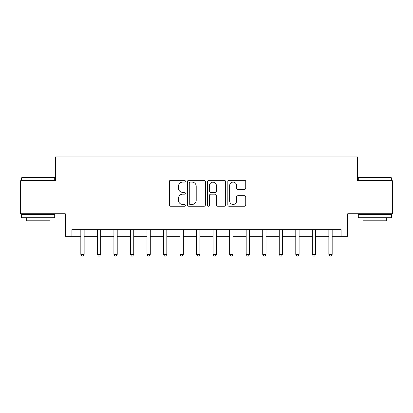 <?xml version="1.0" encoding="UTF-8"?>
<svg xmlns="http://www.w3.org/2000/svg" width="413" height="413" viewBox="0 0 413 413"><rect width="100%" height="100%" fill="white"/><g stroke="black" fill="none" stroke-linecap="round" stroke-linejoin="round"><path stroke-width="0.62" d="M185.334 181.199A0.909 0.909 0 0 0 184.425 180.29L170.631 180.29A1.301 1.301 0 0 0 169.335 181.586L169.335 204.956A1.301 1.301 0 0 0 170.631 206.257L184.425 206.257A0.909 0.909 0 0 0 185.334 205.349A0.909 0.909 0 0 0 184.425 204.44L182.644 204.44A4.156 4.156 0 0 1 178.488 200.284L178.488 198.338A4.156 4.156 0 0 1 182.644 194.182L184.425 194.182A0.909 0.909 0 0 0 185.334 193.274A0.909 0.909 0 0 0 184.425 192.365L182.644 192.365A4.156 4.156 0 0 1 178.488 188.209L178.488 186.263A4.156 4.156 0 0 1 182.644 182.107L184.425 182.107A0.909 0.909 0 0 0 185.334 181.199M244.444 189.443A1.301 1.301 0 0 0 245.745 188.142L245.745 181.586A1.301 1.301 0 0 0 244.444 180.29L229.122 180.29A1.301 1.301 0 0 0 227.826 181.586L227.826 204.956A1.301 1.301 0 0 0 229.122 206.257L244.444 206.257A1.301 1.301 0 0 0 245.745 204.956L245.745 197.037A1.301 1.301 0 0 0 244.444 195.741L237.888 195.741A1.301 1.301 0 0 0 236.592 197.037L236.592 200.966A3.474 3.474 0 0 1 233.118 204.44A3.474 3.474 0 0 1 229.643 200.966L229.643 185.582A3.474 3.474 0 0 1 233.118 182.107A3.474 3.474 0 0 1 236.592 185.582L236.592 188.142A1.301 1.301 0 0 0 237.888 189.443L244.444 189.443M71.908 236.262L71.908 229.649L341.092 229.649L341.092 236.262L347.705 236.262L347.705 213.774L392.35 213.774L392.35 180.708L357.627 180.708L357.627 156.894L55.373 156.894L55.373 180.708L20.65 180.708L20.65 213.774L65.295 213.774L65.295 236.262L80.834 236.262M205.364 181.586A1.301 1.301 0 0 0 204.063 180.29L188.746 180.29A1.301 1.301 0 0 0 187.445 181.586L187.445 204.956A1.301 1.301 0 0 0 188.746 206.257L204.063 206.257A1.301 1.301 0 0 0 205.364 204.956L205.364 181.586M208.937 180.29L224.254 180.29A1.301 1.301 0 0 1 225.555 181.586L225.555 204.956A1.301 1.301 0 0 1 224.254 206.257L217.697 206.257A1.301 1.301 0 0 1 216.402 204.956L216.402 195.478A1.301 1.301 0 0 0 215.101 194.182L210.754 194.182A1.301 1.301 0 0 0 209.453 195.478L209.453 205.349A0.909 0.909 0 0 1 208.544 206.257A0.909 0.909 0 0 1 207.636 205.349L207.636 181.586A1.301 1.301 0 0 1 208.937 180.29M84.144 236.262L97.37 236.262M100.679 236.262L113.905 236.262M117.215 236.262L130.441 236.262M133.745 236.262L146.976 236.262M150.28 236.262L163.512 236.262M166.816 236.262L180.042 236.262M183.351 236.262L196.578 236.262M199.887 236.262L213.113 236.262M216.422 236.262L229.649 236.262M232.958 236.262L246.184 236.262M249.488 236.262L262.72 236.262M266.024 236.262L279.255 236.262M282.559 236.262L295.785 236.262M299.095 236.262L312.321 236.262M315.63 236.262L328.856 236.262M332.166 236.262L341.092 236.262M190.171 182.107A0.909 0.909 0 0 0 189.262 183.016L189.262 203.532A0.909 0.909 0 0 0 190.171 204.44L192.055 204.44A4.156 4.156 0 0 0 196.211 200.284L196.211 186.263A4.156 4.156 0 0 0 192.055 182.107L190.171 182.107M216.402 185.644A3.474 3.474 0 0 0 212.927 182.169A3.474 3.474 0 0 0 209.453 185.644L209.453 191.064A1.301 1.301 0 0 0 210.754 192.365L215.101 192.365A1.301 1.301 0 0 0 216.402 191.064L216.402 185.644M84.309 229.649L84.237 229.814A1.322 1.322 0 0 0 84.144 230.309L84.144 254.382L80.834 254.382L80.834 230.309A1.322 1.322 0 0 0 80.742 229.814L80.674 229.649M84.144 254.382L83.152 256.106L81.831 256.106L80.834 254.382M100.839 229.649L100.772 229.814A1.322 1.322 86.8 0 0 100.679 230.309L100.679 254.382L97.37 254.382L97.37 230.309A1.322 1.322 86.8 0 0 97.277 229.814L97.21 229.649M100.679 254.382L99.688 256.106L98.361 256.106L97.37 254.382M117.375 229.649L117.307 229.814A1.322 1.322 86.8 0 0 117.215 230.309L117.215 254.382L113.905 254.382L113.905 230.309A1.322 1.322 86.8 0 0 113.812 229.814L113.74 229.649M117.215 254.382L116.218 256.106L114.897 256.106L113.905 254.382M133.91 229.649L133.843 229.814A1.322 1.322 86.8 0 0 133.745 230.309L133.745 254.382L130.441 254.382L130.441 230.309A1.322 1.322 86.8 0 0 130.343 229.814L130.276 229.649M133.745 254.382L132.754 256.106L131.432 256.106L130.441 254.382M150.446 229.649L150.378 229.814A1.322 1.322 86.8 0 0 150.28 230.309L150.28 254.382L146.976 254.382L146.976 230.309A1.322 1.322 86.8 0 0 146.878 229.814L146.811 229.649M150.28 254.382L149.289 256.106L147.968 256.106L146.976 254.382M22.039 177.399L54.315 177.399L54.712 177.796L21.641 177.796L22.039 177.399M38.177 217.744L21.641 217.744L21.641 214.435L54.712 214.435L54.712 217.744L38.177 217.744M50.081 217.744L50.081 220.785L26.272 220.785L26.272 217.744M358.685 177.399L390.961 177.399L391.359 177.796L358.288 177.796L358.685 177.399M374.823 217.744L358.288 217.744L358.288 214.435L391.359 214.435L391.359 217.744L374.823 217.744M386.728 217.744L386.728 220.785L362.919 220.785L362.919 217.744M166.981 229.649L166.914 229.814A1.322 1.322 86.8 0 0 166.816 230.309L166.816 254.382L163.512 254.382L163.512 230.309A1.322 1.322 86.8 0 0 163.414 229.814L163.347 229.649M166.816 254.382L165.825 256.106L164.503 256.106L163.512 254.382M183.517 229.649L183.449 229.814A1.322 1.322 86.8 0 0 183.351 230.309L183.351 254.382L180.042 254.382L180.042 230.309A1.322 1.322 86.8 0 0 179.949 229.814L179.882 229.649M183.351 254.382L182.36 256.106L181.039 256.106L180.042 254.382M200.047 229.649L199.98 229.814A1.322 1.322 86.8 0 0 199.887 230.309L199.887 254.382L196.578 254.382L196.578 230.309A1.322 1.322 86.8 0 0 196.485 229.814L196.418 229.649M199.887 254.382L198.896 256.106L197.569 256.106L196.578 254.382M216.582 229.649L216.515 229.814A1.322 1.322 86.8 0 0 216.422 230.309L216.422 254.382L213.113 254.382L213.113 230.309A1.322 1.322 86.8 0 0 213.02 229.814L212.953 229.649M216.422 254.382L215.431 256.106L214.104 256.106L213.113 254.382M233.118 229.649L233.051 229.814A1.322 1.322 86.8 0 0 232.958 230.309L232.958 254.382L229.649 254.382L229.649 230.309A1.322 1.322 86.8 0 0 229.551 229.814L229.483 229.649M232.958 254.382L231.961 256.106L230.64 256.106L229.649 254.382M249.653 229.649L249.586 229.814A1.322 1.322 86.8 0 0 249.488 230.309L249.488 254.382L246.184 254.382L246.184 230.309A1.322 1.322 86.8 0 0 246.086 229.814L246.019 229.649M249.488 254.382L248.497 256.106L247.175 256.106L246.184 254.382M266.189 229.649L266.122 229.814A1.322 1.322 86.8 0 0 266.024 230.309L266.024 254.382L262.72 254.382L262.72 230.309A1.322 1.322 86.8 0 0 262.622 229.814L262.554 229.649M266.024 254.382L265.032 256.106L263.711 256.106L262.72 254.382M282.724 229.649L282.657 229.814A1.322 1.322 86.8 0 0 282.559 230.309L282.559 254.382L279.255 254.382L279.255 230.309A1.322 1.322 86.8 0 0 279.157 229.814L279.09 229.649M282.559 254.382L281.568 256.106L280.246 256.106L279.255 254.382M299.26 229.649L299.188 229.814A1.322 1.322 86.8 0 0 299.095 230.309L299.095 254.382L295.785 254.382L295.785 230.309A1.322 1.322 86.8 0 0 295.693 229.814L295.625 229.649M299.095 254.382L298.103 256.106L296.782 256.106L295.785 254.382M315.79 229.649L315.723 229.814A1.322 1.322 86.8 0 0 315.63 230.309L315.63 254.382L312.321 254.382L312.321 230.309A1.322 1.322 86.8 0 0 312.228 229.814L312.161 229.649M315.63 254.382L314.639 256.106L313.312 256.106L312.321 254.382M332.326 229.649L332.259 229.814A1.322 1.322 86.8 0 0 332.166 230.309L332.166 254.382L328.856 254.382L328.856 230.309A1.322 1.322 86.8 0 0 328.763 229.814L328.691 229.649M332.166 254.382L331.169 256.106L329.848 256.106L328.856 254.382M21.641 180.708L21.641 177.796M29.184 214.435L29.184 213.774M47.17 214.435L47.17 213.774M54.712 180.708L54.712 177.796M358.288 180.708L358.288 177.796M365.83 214.435L365.83 213.774M383.816 214.435L383.816 213.774M391.359 180.708L391.359 177.796"/></g></svg>
